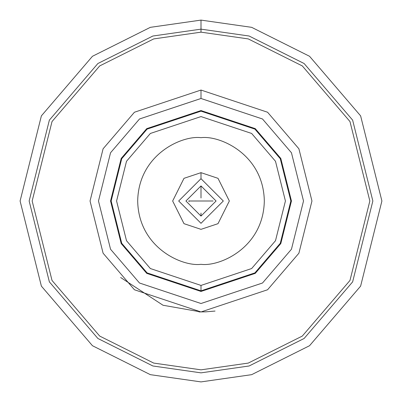 <?xml version="1.0" encoding="UTF-8"?>
<svg xmlns="http://www.w3.org/2000/svg" width="402" height="402" viewBox="0 0 402 402"><rect width="100%" height="100%" fill="white"/><g stroke="black" fill="none" stroke-linecap="round" stroke-linejoin="round"><path stroke-width="0.6" d="M201 372.855L249.119 365.981L304.113 338.484L352.634 281.872L372.855 201L352.634 120.128L304.113 63.516L249.119 36.019L201 29.145L152.881 36.019L97.887 63.516L49.366 120.128L29.145 201L49.366 281.872L97.887 338.484L152.881 365.981L201 372.855M201 20.1L251.652 27.336L309.54 56.28L360.619 115.871L381.9 201L360.619 286.129L309.54 345.72L251.652 374.664L201 381.9L150.348 374.664L92.46 345.72L41.381 286.129L20.1 201L41.381 115.871L92.46 56.28L150.348 27.336L201 20.1L150.348 27.336L92.46 56.28L41.381 115.871L20.1 201L41.381 286.129L92.46 345.72L150.348 374.664L201 381.9L251.652 374.664L309.54 345.72L360.619 286.129L381.9 201L360.619 115.871L309.54 56.28L251.652 27.336L201 20.1L201 32.16L248.275 38.914L302.304 65.928L349.976 121.545L369.84 201L349.976 280.455L302.304 336.072L248.275 363.086L201 369.84L153.725 363.086L99.696 336.072L52.024 280.455L32.16 201L52.024 121.545L99.696 65.928L153.725 38.914L201 32.16L201 20.1M201 32.16L153.725 38.914L99.696 65.928L52.024 121.545L32.16 201L52.024 280.455L99.696 336.072L153.725 363.086L201 369.84L248.275 363.086L302.304 336.072L349.976 280.455L369.84 201L349.976 121.545L302.304 65.928L248.275 38.914L201 32.16M120.655 277.521L163.021 305.249L201 311.952L134.429 289.762L103.103 253.215L90.048 201L103.103 148.785L134.429 112.238L201 90.048L267.571 112.238L298.897 148.785L311.952 201L298.897 253.215L267.571 289.762L201 311.952L267.571 289.762L298.897 253.215L311.952 201L298.897 148.785L267.571 112.238L201 90.048L134.429 112.238L103.103 148.785L90.048 201L103.103 253.215L134.429 289.762L201 311.952M205.517 311.862L215.055 311.058M206.407 311.821L198.95 311.932M201 98.49L262.506 118.992L291.45 152.76L303.51 201L291.45 249.24L262.506 283.008L201 303.51L139.494 283.008L110.55 249.24L98.49 201L110.55 152.76L139.494 118.992L201 98.49L201 90.048L201 98.49L139.494 118.992L110.55 152.76L98.49 201L110.55 249.24L139.494 283.008L201 303.51L262.506 283.008L291.45 249.24L303.51 201L291.45 152.76L262.506 118.992L201 98.49M201 291.45L146.73 273.36L121.193 243.567L110.55 201L121.193 158.433L146.73 128.64L201 110.55L255.27 128.64L280.807 158.433L291.45 201L280.807 243.567L255.27 273.36L201 291.45L255.27 273.36L280.807 243.567L291.45 201L280.807 158.433L255.27 128.64L201 110.55L146.73 128.64L121.193 158.433L110.55 201L121.193 243.567L146.73 273.36L201 291.45L201 285.42L150.348 268.536L126.509 240.728L116.58 201L126.509 161.272L150.348 133.464L201 116.58L251.652 133.464L275.491 161.272L285.42 201L275.491 240.728L251.652 268.536L201 285.42L201 291.45M201 285.42L251.652 268.536L275.491 240.728L285.42 201L275.491 161.272L251.652 133.464L201 116.58L150.348 133.464L126.509 161.272L116.58 201L126.509 240.728L150.348 268.536L201 285.42M201 111.153L147.092 129.122L121.726 158.72L111.153 201L121.726 243.28L147.092 272.878L201 290.847L254.908 272.878L280.274 243.28L290.847 201L280.274 158.72L254.908 129.122L201 111.153M201 229.341L218.005 223.673L229.341 201L218.005 178.327L201 172.659L183.995 178.327L172.659 201L183.995 223.673L201 229.341L183.995 223.673L172.659 201L183.995 178.327L201 172.659L218.005 178.327L229.341 201L218.005 223.673L201 229.341M201 264.315C219.522 266.858 263.451 247.863 264.315 201C263.451 154.137 219.522 135.142 201 137.685C182.478 135.142 138.549 154.137 137.685 201C138.549 247.863 182.478 266.858 201 264.315C182.478 266.858 138.549 247.863 137.685 201C138.549 154.137 182.478 135.142 201 137.685C219.522 135.142 263.451 154.137 264.315 201C263.451 247.863 219.522 266.858 201 264.315M201 178.689L178.689 201L201 223.311L223.311 201L201 178.689L223.311 201L201 223.311L178.689 201L201 178.689L201 172.659L201 178.689M201 216.075L185.925 201L201 185.925L216.075 201L201 216.075L216.075 201L201 185.925L185.925 201L201 216.075L201 213.06M201 197.985L201 185.925L201 197.985M188.94 200.779L188.955 201.588M201 188.94L201 185.925M213.06 201L188.94 201"/></g></svg>

